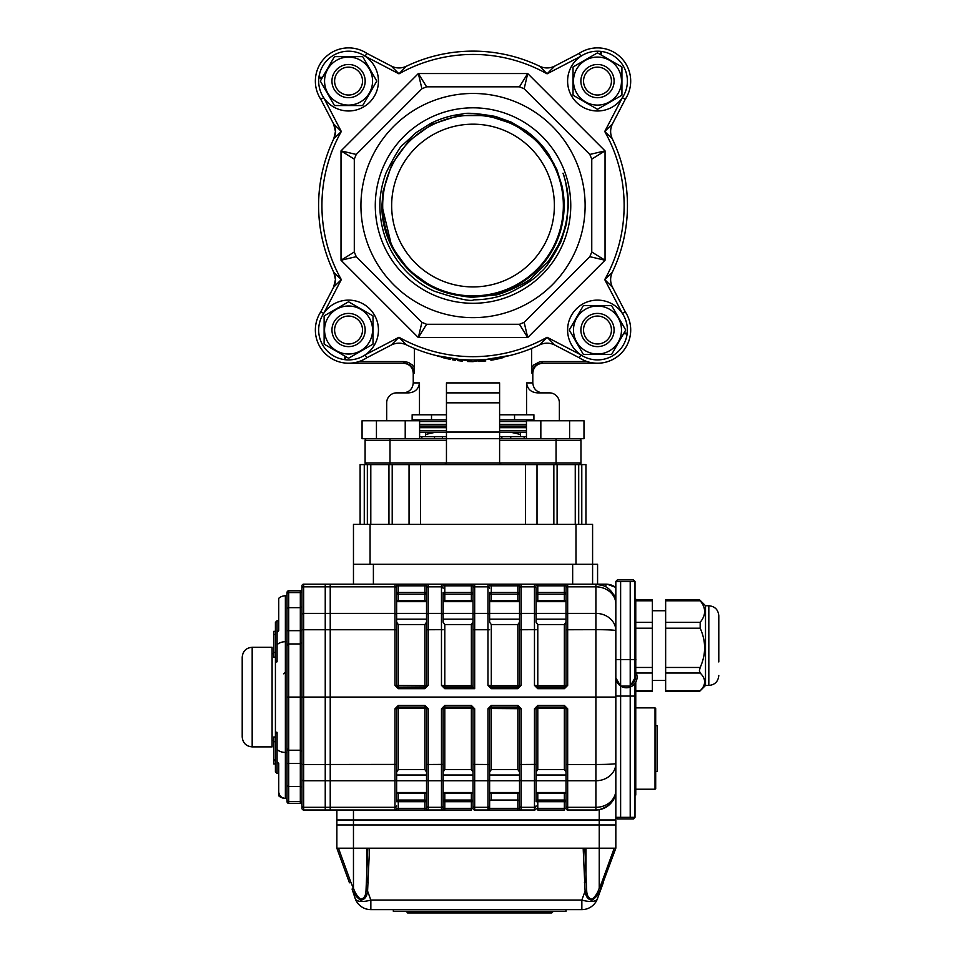 <?xml version="1.0" encoding="UTF-8"?>
<svg xmlns="http://www.w3.org/2000/svg" width="961" height="961" viewBox="0 0 961 961"><rect width="100%" height="100%" fill="white"/><g stroke="black" fill="none" stroke-linecap="round" stroke-linejoin="round"><path stroke-width="1.44" d="M519.529 793.39L489.63 793.39M489.63 775.01L489.63 780.752L519.529 780.752L519.529 775.01L489.63 775.01L489.63 771.947L491.299 769.617L517.859 769.617L519.529 771.947L519.529 708.701L517.859 707.044L491.299 707.044L489.63 708.701L489.63 808.333A1.658 1.658 0 0 1 487.972 809.991L474.686 809.991A1.658 1.658 0 0 1 473.028 808.333L473.028 708.701L473.028 771.947L471.37 769.617L471.37 708.521L444.799 708.521L444.799 769.617L471.37 769.617M426.528 793.39L396.641 793.39L396.641 771.947L398.298 769.617L424.87 769.617L426.528 771.947L426.528 708.701L428.198 708.786L424.87 705.458L398.298 705.458L394.983 708.786L396.641 708.701L396.641 801.69A1.658 1.658 0 0 1 398.298 800.032A1.658 1.658 0 0 0 396.641 801.69L398.298 801.69L398.298 808.333L396.641 808.333A1.658 1.658 0 0 1 394.983 809.991L330.224 809.991L330.224 584.156L394.983 584.156A1.658 1.658 0 0 1 396.641 585.826L396.641 588.264L396.641 585.826L398.298 585.826L398.298 592.469L424.87 592.469L424.87 585.826L426.528 585.826A1.658 1.658 0 0 1 428.198 584.156L424.87 584.156L428.198 584.156L428.198 685.373L426.528 685.457L426.528 585.826M396.641 780.752L426.528 780.752L426.528 775.01L396.641 775.01M566.017 793.39L536.13 793.39M536.13 775.01L536.13 780.752L566.017 780.752L566.017 775.01L536.13 775.01L536.13 771.947L537.788 769.617L564.359 769.617L566.017 771.947L566.017 708.701L564.359 707.044L537.788 707.044L536.13 708.701L536.13 801.69A1.658 1.658 0 0 1 537.788 800.032A1.658 1.658 0 0 0 536.13 801.69L537.788 801.69L537.788 808.333L536.13 808.333A1.658 1.658 0 0 1 534.472 809.991L487.972 809.991L489.63 808.333L517.859 808.333L517.859 800.032L491.299 800.032A1.658 1.658 0 0 0 489.63 801.69L489.63 808.333M473.028 793.39L443.141 793.39M473.028 780.752L473.028 775.01L443.141 775.01L443.141 780.752L473.028 780.752M471.983 707.164A1.658 1.658 0 0 0 471.37 707.044L444.799 707.044L443.141 708.701L443.141 771.947L444.799 769.617M473.028 600.769L443.141 600.769M473.028 622.211L471.37 624.542L444.799 624.542L443.141 622.211L443.141 619.148L473.028 619.148L473.028 585.826A1.658 1.658 0 0 1 474.686 584.156L471.37 584.156L474.686 584.156L474.686 586.835A1.658 1.441 180 0 0 473.028 588.264M443.141 619.148L443.141 613.394L473.028 613.394M566.017 600.769L536.13 600.769M566.017 622.211L564.359 624.542L537.788 624.542L536.13 622.211L536.13 619.148L566.017 619.148L566.017 585.826A1.658 1.658 0 0 1 567.675 584.156L564.359 584.156L567.675 584.156L567.675 586.835A1.658 1.441 180 0 0 566.017 588.264M536.13 619.148L536.13 613.394L566.017 613.394M519.529 600.769L489.63 600.769M519.529 622.211L517.859 624.542L491.299 624.542L489.63 622.211L489.63 619.148L519.529 619.148L519.529 585.826A1.658 1.658 0 0 1 521.186 584.156L517.859 584.156L521.186 584.156L521.186 685.373L519.529 685.457L519.529 614.836A1.658 1.441 0 0 1 521.186 613.394L534.472 613.394L534.472 586.835A1.658 1.441 -0 0 1 536.13 588.264L536.13 622.211M489.63 619.148L489.63 613.394L519.529 613.394M426.528 600.769L396.641 600.769M426.528 613.394L396.641 613.394L396.641 619.148L426.528 619.148L426.528 614.836A1.658 1.441 0 0 1 428.198 613.394L441.471 613.394L441.471 584.156L444.799 584.156L428.198 584.156M426.528 622.211L424.87 624.542L398.298 624.542L396.641 622.211L396.641 685.457L398.298 687.115L424.87 687.115A1.658 1.658 0 0 0 425.495 686.995M338.452 848.191L350.849 882.234L349.456 882.799L336.867 848.191L615.833 848.191L615.833 819.961L336.867 819.961L336.867 809.991M336.867 848.191L336.867 824.946L615.833 824.946L615.833 790.074A19.929 19.929 0 0 1 595.904 809.991L567.675 809.991A1.658 1.658 0 0 1 566.017 808.333L566.017 708.701L567.675 708.786L564.359 705.458L564.359 708.521L537.788 708.521L537.788 769.617M615.833 819.961L599.232 819.961L599.232 809.715C610.595 805.943 616.121 799.396 615.833 790.074A19.929 17.262 180 0 1 595.904 807.324L567.675 807.324L567.675 809.991M473.028 808.333L444.799 808.333L444.799 809.991L441.471 809.991L471.37 809.991L471.37 801.69L444.799 801.69L444.799 808.333L443.141 808.333L443.141 801.69A1.658 1.658 0 0 1 444.799 800.032A1.658 1.658 0 0 0 443.141 801.69L444.799 801.69L444.799 800.032L471.37 800.032L471.37 793.39M443.141 708.701L441.471 708.786L444.799 705.458L444.799 708.521L443.141 708.701L443.141 808.333A1.658 1.658 0 0 1 441.471 809.991L394.983 809.991L398.298 809.991L398.298 808.333L424.87 808.333L424.87 800.032L398.298 800.032L424.87 800.032L424.87 793.39M373.397 584.156L373.397 564.239L572.66 564.239L572.66 584.156M353.468 564.239L592.589 564.239L592.589 524.382L353.468 524.382L353.468 584.156M396.641 771.947L396.641 708.701L398.298 708.521L398.298 769.617M398.298 809.991L428.198 809.991A1.658 1.658 0 0 1 426.528 808.333L426.528 708.701L424.87 707.044L398.298 707.044L396.641 708.701M426.528 801.69A1.658 1.658 0 0 0 424.87 800.032A1.658 1.658 0 0 1 426.528 801.69L398.298 801.69L398.298 793.39M397.686 707.164A1.658 1.658 0 0 1 398.298 707.044L398.298 705.458M473.028 801.69A1.658 1.658 0 0 0 471.37 800.032L471.37 801.69L473.028 801.69A1.658 1.658 0 0 0 471.37 800.032M489.63 771.947L489.63 708.701L487.972 708.786L487.972 764.488L473.028 764.403M489.63 801.69A1.658 1.658 0 0 1 491.299 800.032L491.299 793.39M489.63 805.883A1.658 1.441 180 0 1 487.972 807.324L487.972 809.991L521.186 809.991A1.658 1.658 0 0 1 519.529 808.333L519.529 708.701L491.299 708.521L491.299 769.617M519.529 801.69A1.658 1.658 0 0 0 517.859 800.032L517.859 793.39M518.484 707.164A1.658 1.658 0 0 0 517.859 707.044L517.859 769.617M490.675 707.164A1.658 1.658 0 0 1 491.299 707.044L491.299 708.521L489.63 708.701M564.359 793.39L564.359 801.69L566.017 801.69A1.658 1.658 0 0 0 564.359 800.032L537.788 800.032L537.788 801.69L564.359 801.69L564.359 809.991L537.788 809.991L537.788 808.333L566.017 808.333M536.13 771.947L536.13 708.701L537.788 708.521L537.788 707.044A1.658 1.658 0 0 0 537.175 707.164M536.13 805.883A1.658 1.441 180 0 1 534.472 807.324L534.472 708.786L536.13 708.701M424.87 600.769L424.87 594.126L398.298 594.126L398.298 600.769M424.87 687.115L426.528 685.457L424.87 685.637L424.87 688.689L398.298 688.689L394.983 685.373L394.983 586.835A1.658 1.441 -0 0 1 396.641 588.264L396.641 685.457L424.87 685.637L424.87 624.542M396.641 592.469A1.658 1.658 0 0 0 398.298 594.126L398.298 592.469L396.641 592.469A1.658 1.658 0 0 0 398.298 594.126L424.87 594.126A1.658 1.658 0 0 0 426.528 592.469L424.87 592.469L424.87 594.126M397.686 686.995A1.658 1.658 0 0 0 398.298 687.115L398.298 624.542M595.904 809.991L595.904 584.156A19.929 19.929 0 0 1 615.833 604.085L615.833 697.073L330.224 697.073L330.224 586.835L394.983 586.835L394.983 584.156L398.298 584.156L394.983 584.156A1.658 1.658 0 0 1 396.641 585.826M443.141 585.826A1.658 1.658 0 0 0 441.471 584.156A1.658 1.658 0 0 1 443.141 585.826L444.799 585.826L444.799 592.469L473.028 592.469A1.658 1.658 0 0 1 471.37 594.126L444.799 594.126A1.658 1.658 0 0 1 443.141 592.469L443.141 622.211M444.799 624.542L444.799 685.637L443.141 685.457L444.799 687.115L473.028 687.115L473.028 614.836A1.658 1.441 180 0 1 474.686 613.394L474.686 688.689L444.799 688.689L441.471 685.373L441.471 629.671L426.528 629.755M473.016 687.115L471.37 685.637L471.37 624.542M471.37 685.637L444.799 685.637L444.799 687.115A1.658 1.658 0 0 1 444.174 686.995M444.799 594.126A1.658 1.658 0 0 1 443.141 592.469L444.799 592.469L444.799 600.769M517.859 600.769L517.859 594.126L491.299 594.126L491.299 600.769M490.675 686.995A1.658 1.658 0 0 0 491.299 687.115L517.859 687.115L517.859 688.689L491.299 688.689L487.972 685.373L487.972 584.156L491.299 584.156L487.972 584.156A1.658 1.658 0 0 1 489.63 585.826L491.299 585.826L491.299 592.469L489.63 592.469A1.658 1.658 0 0 0 491.299 594.126A1.658 1.658 0 0 1 489.63 592.469L489.63 622.211M491.299 594.126L491.299 592.469L517.859 592.469L517.859 594.126A1.658 1.658 0 0 0 519.529 592.469L517.859 592.469L517.859 585.826L519.529 585.826M491.299 624.542L491.299 685.637L517.859 685.637L517.859 687.115A1.658 1.658 0 0 0 518.484 686.995M474.686 584.156L487.972 584.156A1.658 1.658 0 0 1 489.63 585.826M519.529 588.264A1.658 1.441 0 0 1 521.186 586.835L534.472 586.835L534.472 584.156L537.788 584.156L534.472 584.156A1.658 1.658 0 0 1 536.13 585.826L537.788 585.826L537.788 592.469L566.017 592.469A1.658 1.658 0 0 1 564.359 594.126L537.788 594.126A1.658 1.658 0 0 1 536.13 592.469A1.658 1.658 0 0 0 537.788 594.126L537.788 600.769M564.972 686.995A1.658 1.658 0 0 1 564.359 687.115L566.017 685.457L566.017 614.836A1.658 1.441 0 0 1 567.675 613.394L567.675 685.373L564.359 685.637L564.359 624.542M537.788 624.542L537.788 685.637L536.13 685.457L537.788 687.115A1.658 1.658 0 0 1 537.175 686.995M521.186 584.156L534.472 584.156A1.658 1.658 0 0 1 536.13 585.826M473.028 708.701L474.686 708.786L471.37 705.458L471.37 708.521L473.028 708.701L471.37 707.044M519.529 708.701L521.186 708.786L517.859 705.458L491.299 705.458L487.972 708.786M536.13 685.457L534.472 685.373L537.788 688.689L564.359 688.689L567.675 685.373M398.298 584.156L424.87 584.156L424.87 585.826L398.298 585.826L398.298 584.156M471.37 600.769L471.37 585.826L444.799 585.826L444.799 584.156L471.37 584.156L471.37 585.826L473.028 585.826M491.299 584.156L517.859 584.156L517.859 585.826L491.299 585.826L491.299 584.156M564.359 600.769L564.359 585.826L537.788 585.826L537.788 584.156L564.359 584.156L564.359 585.826L566.017 585.826M603.952 585.85L595.904 584.156L567.675 584.156M487.972 685.373L489.63 685.457L491.299 687.115L491.299 685.637L489.63 685.457M517.859 687.115L519.529 685.457L517.859 685.637L517.859 624.542M443.141 685.457L441.471 685.373M473.028 687.115L474.686 688.689M394.983 685.373L396.641 685.457M536.13 808.333A1.658 1.658 0 0 1 534.472 809.991L534.472 807.324L521.186 807.324A1.658 1.441 180 0 1 519.529 805.883M443.141 808.333A1.658 1.658 0 0 1 441.471 809.991L441.471 708.786M330.224 809.991L325.238 809.991L325.238 807.324L325.238 809.991L330.224 809.991L330.224 807.324L394.983 807.324L394.983 809.991A1.658 1.658 0 0 0 396.641 808.333M597.574 584.228L597.574 564.239L592.589 564.239L592.589 584.156L592.589 524.382M615.833 696.076L635.005 696.076L635.005 817.343L615.833 817.343L615.833 697.073L615.833 790.074M564.359 687.115L564.359 685.637L537.788 685.637L537.788 687.115L564.359 687.115L564.359 688.689M597.574 584.156L605.874 584.156A16.601 16.601 0 0 1 615.833 587.483A16.601 16.601 0 0 0 605.874 584.156L605.874 586.835M635.005 599.099L635.762 599.099L635.762 659.474M635.762 659.931L635.762 672.003M635.762 682.298L635.762 795.047L635.005 795.047M615.833 587.483A16.601 16.601 0 0 0 611.881 585.285L613.839 586.198M396.641 764.403L325.238 764.488L325.238 780.752L325.238 764.488L303.652 764.488L303.652 807.324L325.238 807.324L325.238 780.752L325.238 807.324L330.224 807.324L330.224 697.073L325.238 697.073L325.238 584.156L330.224 584.156L330.224 586.835L325.238 586.835L325.238 764.488L325.238 697.073L301.994 697.073L301.994 585.826A1.658 1.658 0 0 1 303.652 584.156L303.652 764.488L301.994 764.403L301.994 697.073L300.325 697.073L300.325 590.799A1.658 1.658 0 0 0 301.994 589.141M635.005 658.441L635.978 659.775L635.005 658.441M635.005 674.442A8.961 8.961 0 0 1 630.897 684.953L635.005 677.817L635.005 581.465L615.833 581.465L615.833 659.546L620.626 659.546L620.626 581.465M635.005 670.838A10.631 10.631 0 0 1 620.758 686.118M620.554 685.986A10.631 10.631 0 0 1 615.857 677.853M566.017 909.635L566.017 911.292L393.325 911.292L393.325 909.635M369.529 848.191L367.582 891.075C366.982 896.649 364.712 899.664 360.771 900.121C356.975 897.91 354.068 894.223 352.074 889.045L355.246 898.703A16.601 16.601 0 0 0 370.85 909.635L581.849 909.635L581.849 900.037A16.601 6.667 20 0 0 597.454 898.703A16.601 16.601 0 0 1 581.849 909.635M352.074 889.045L353.468 888.168C355.017 892.901 357.384 896.577 360.579 899.184C364.039 898.679 365.853 895.748 366.021 890.366L367.847 848.191M355.246 898.703A16.601 6.667 160 0 0 370.85 900.037L367.582 891.075A1.658 0.697 -170.8 0 1 366.021 890.366M368.375 882.847A1.658 0.697 -178.1 0 1 366.718 882.138L366.718 848.191M584.853 848.191L586.678 890.366C586.835 895.748 588.661 898.679 592.12 899.184C595.315 896.577 597.682 892.901 599.232 888.168L600.625 889.045C598.619 894.223 595.724 897.91 591.928 900.121C587.988 899.664 585.717 896.649 585.105 891.075L583.171 848.191M599.232 888.168L599.232 824.946L615.833 824.946L615.833 848.191L600.625 889.045M603.232 882.799L597.454 898.703L603.232 882.799L601.85 882.234L614.235 848.191M586.678 890.366A1.658 0.697 170.8 0 1 585.105 891.075L581.849 900.037L370.85 900.037L370.85 909.635M585.982 848.191L585.982 882.138A1.658 0.697 178.1 0 1 584.324 882.847M353.468 809.991L353.468 819.961L336.867 819.961L336.867 824.946L353.468 824.946L353.468 819.961L599.232 819.961L599.232 824.946L353.468 824.946L353.468 888.168M406.611 911.953L552.731 911.953L551.734 912.95L407.596 912.95L406.611 911.292M657.348 725.639L657.348 771.467L655.69 771.467L655.69 725.639L657.348 725.639M655.69 708.533L655.69 788.573L655.03 789.233L655.03 707.873L655.69 708.533M635.762 707.873L655.03 707.873M635.762 599.712L652.363 599.712L652.363 691.488L635.762 691.488M700.173 600.421L700.173 600.793C706.083 607.941 706.083 615.1 700.173 622.296L700.173 628.218C706.083 641.263 706.083 654.345 700.173 667.463L699.404 670.73L700.173 673.024C706.083 678.922 706.083 684.845 700.173 690.779L665.649 690.779L665.649 691.488L699.416 691.488M700.173 628.218L665.649 628.218L665.649 622.296L700.173 622.296M700.173 673.024L665.649 673.024L665.649 667.463L700.173 667.463M700.173 600.793L665.649 600.793L665.649 599.712L699.416 599.712M718.792 661.949L718.792 615.713L718.792 661.949M665.649 600.793L665.649 622.296M665.649 673.024L665.649 690.779M665.649 628.218L665.649 667.463M705.506 605.742L708.822 605.742L708.822 685.457L705.506 685.457L705.506 605.742L699.836 600.072M242.208 736.931L242.208 657.228C242.797 651.174 246.124 647.846 252.178 647.258L252.178 746.889C246.124 746.301 242.797 742.985 242.208 736.931M252.178 746.889L272.095 746.889L272.095 647.258L252.178 647.258M277.08 644.699A9.958 6.643 0 0 1 285.381 641.732L285.381 595.784A9.958 9.958 0 0 0 278.738 598.319L278.738 630.656L277.08 632.314L277.08 620.698L275.423 622.356L275.423 662.201L275.423 657.156L275.423 662.201L277.08 661.793L277.08 632.314M275.543 662.081L277.08 660.543L277.08 661.793M277.08 660.543L275.423 662.201L275.423 731.946L277.08 733.615L275.543 732.066M278.762 792.284C279.411 796.02 281.609 798.038 285.381 798.375A9.958 9.958 0 0 1 278.738 795.84L278.738 763.502L277.08 761.845L277.08 773.461L275.423 771.803L275.423 731.946L277.08 732.366L277.08 749.46A9.958 6.643 -0 0 0 285.381 752.427L285.381 641.732A1.658 1.105 180 0 0 287.051 640.615L287.051 645.6A1.658 1.658 0 0 1 288.708 643.942L300.325 643.942L301.994 642.284M275.423 731.946L275.423 737.003L273.765 737.003L273.765 741.7L275.423 741.7M278.738 614.055L278.738 620.698L277.08 620.698M277.08 773.461L278.738 773.461L278.738 780.104M277.08 761.845L277.08 749.46M287.051 785.545L287.051 800.141A1.658 1.441 -0 0 0 288.708 801.57L288.708 803.348A1.658 1.658 0 0 1 287.051 801.69L287.051 785.545L288.708 786.506L300.325 786.506L301.994 787.467L301.994 805.883L301.994 764.403M303.652 809.991A1.658 1.658 0 0 1 301.994 808.333L301.994 805.883A1.658 1.441 180 0 0 303.652 807.324L303.652 809.991L325.238 809.991L303.652 809.991M287.051 801.69L287.051 697.073L287.051 748.559L288.708 750.217L300.325 750.217L301.994 751.874M301.994 606.691L300.325 607.652L288.708 607.652L288.708 697.073L300.325 697.073L300.325 763.502L301.994 763.502M301.994 771.803L301.994 779.323A1.658 1.441 180 0 0 303.652 780.752L394.983 780.752L394.983 708.786M301.994 803.012L301.994 805.018L301.994 803.012A1.658 1.441 180 0 0 300.325 801.57L300.325 763.502L288.708 763.502L288.708 801.57L300.325 801.57L300.325 803.348A1.658 1.658 0 0 1 301.994 805.018M287.051 748.559A1.658 1.658 0 0 0 288.708 750.217L288.708 697.073L287.051 697.073L287.051 592.469A1.658 1.658 0 0 1 288.708 590.799L300.325 590.799M285.381 595.784A1.658 1.658 0 0 0 287.051 594.126M301.994 630.656L287.051 630.656L287.051 640.615M287.051 608.601L288.708 607.652L288.708 592.577L300.325 592.577A1.658 1.441 0 0 0 301.994 591.147M287.051 753.532A1.658 1.105 180 0 0 285.381 752.427L285.381 798.375A1.658 1.658 0 0 1 287.051 800.032L287.051 800.032M287.051 645.6L288.708 643.942M275.423 763.959L273.765 763.959L273.765 741.7M273.765 760.656L275.423 760.656M275.423 737.003L275.423 657.156L273.765 657.156L273.765 631.353L275.423 631.353M273.765 634.452L275.423 634.452M273.765 652.459L275.423 652.459L275.423 650.585M273.765 759.707L275.423 759.707M287.051 592.469L287.051 601.73M288.708 803.348L300.325 803.348L288.708 803.348M303.652 584.156L325.238 584.156L325.238 586.835L303.652 586.835A1.658 1.441 0 0 0 301.994 588.264M301.994 622.356L301.994 629.755L396.641 629.755M273.765 740.703L272.095 740.258M360.111 524.382L360.111 464.595L409.05 464.595L409.05 524.382M537.007 524.382L537.007 464.595L557.104 464.595L557.104 524.382M575.255 524.382L575.255 464.595L585.946 464.595L585.946 524.382M575.255 464.595L557.104 464.595L575.255 464.595M420.522 524.382L420.522 464.595L525.535 464.595L525.535 524.382M615.833 817.343L617.455 818.964L633.395 818.964L635.005 817.343M615.833 581.465L617.455 579.843L633.395 579.843L635.005 581.465M635.005 696.076L635.005 683.463M635.005 679.859L635.005 677.817L630.212 686.118L630.212 581.465M630.212 817.343L630.212 687.091M620.626 817.343L620.626 686.118L630.212 686.118M615.833 677.817L620.626 686.118L620.626 659.546L635.005 659.546M382.694 205.558A90.334 90.334 0 0 1 518.195 127.32A90.334 90.334 0 0 1 518.195 283.783A90.334 90.334 0 0 1 382.694 205.558M391.656 205.558A81.373 81.373 0 0 0 473.028 286.919A81.373 81.373 0 0 0 554.389 205.558A81.373 81.373 0 0 0 473.028 124.185A81.373 81.373 0 0 0 391.656 205.558M453.328 294.498C412.701 286.198 381.205 247.325 381.925 205.558L391.86 246.917L408.617 269.969L431.669 286.726L453.328 294.498L431.669 286.726L408.617 269.969L391.86 246.917L381.925 205.558L391.86 246.917L408.617 269.969L431.669 286.726L453.328 294.498L431.669 286.726L408.617 269.969L391.86 246.917L381.925 205.558L391.86 246.917L381.925 205.558L391.86 246.917L408.617 269.969L431.669 286.726L453.328 294.498L431.669 286.726L408.617 269.969L391.86 246.917L381.925 205.558L391.86 246.917L381.925 205.558L383.055 191.299L391.86 164.199L408.617 141.135L431.669 124.389L458.781 115.572L487.275 115.572L514.387 124.389L537.439 141.135L554.197 164.199L561.969 185.845L554.197 164.199L537.439 141.135L514.387 124.389L487.275 115.572L458.781 115.572L431.669 124.389L408.617 141.135L391.86 164.199L383.055 191.299L381.925 205.558L383.055 191.299L391.86 164.199L408.617 141.135L431.669 124.389L458.781 115.572L487.275 115.572L514.387 124.389L537.439 141.135L554.197 164.199L561.969 185.845L554.197 164.199L537.439 141.135L514.387 124.389L487.275 115.572L458.781 115.572L431.669 124.389L408.617 141.135L391.86 164.199L383.055 191.299L381.925 205.558L383.055 191.299L391.86 164.199L408.617 141.135L431.669 124.389L458.781 115.572L487.275 115.572L514.387 124.389L537.439 141.135L554.197 164.199L561.969 185.845L554.197 164.199L537.439 141.135L514.387 124.389L487.275 115.572L458.781 115.572L431.669 124.389L408.617 141.135L391.86 164.199L383.055 191.299L381.925 205.558L391.86 246.917L408.617 269.969L431.669 286.726L453.328 294.498C465.04 296.709 471.935 297.586 474.013 297.141L494.627 295.039C499.047 295.652 528.394 282.654 531.974 277.513L546.773 263.002C548.13 262.125 551.878 256.323 558.017 245.596C564.251 233.042 567.555 219.697 567.903 205.558C568.708 199.804 565.753 179.01 563.002 173.184C566.666 183.671 568.468 194.47 568.395 205.558L566.461 223.973L561.032 241.607C552.07 258.953 545.211 269.152 540.478 272.203C536.466 277.621 526.28 284.42 509.907 292.612C498.327 297.381 486.29 299.796 473.797 299.82C470.986 301.766 457.832 298.883 434.336 291.183C412.737 281.909 380.148 253.776 379.871 205.558C379.823 195.155 381.901 184.212 386.118 172.704C395.464 154.204 401.326 144.655 403.716 144.078L416.005 132.702L430.204 123.681C440.294 118.527 450.961 115.32 462.229 114.059C466.109 112.485 477.221 113.29 495.564 116.485L511.372 122.203L525.835 130.684C535.049 137.315 542.761 145.351 548.983 154.793L556.912 169.689L561.969 185.845L554.197 164.199L537.439 141.135L514.387 124.389L487.275 115.572L458.781 115.572L431.669 124.389L408.617 141.135L391.86 164.199L383.055 191.299L381.925 205.558L391.86 246.917L408.617 269.969L431.669 286.726L453.328 294.498A91.103 91.103 0 0 0 561.969 185.845L554.197 164.199M365.168 330.019A16.601 16.601 0 0 1 340.266 344.398A16.601 16.601 0 0 1 340.266 315.64A16.601 16.601 0 0 1 365.168 330.019M362.513 330.019A13.947 13.947 0 0 0 341.587 317.935A13.947 13.947 0 0 0 341.587 342.104A13.947 13.947 0 0 0 362.513 330.019M365.168 81.084A16.601 16.601 0 0 1 340.266 95.475A16.601 16.601 0 0 1 340.266 66.705A16.601 16.601 0 0 1 365.168 81.084M362.513 81.084A13.947 13.947 0 0 0 341.587 69.012A13.947 13.947 0 0 0 341.587 93.169A13.947 13.947 0 0 0 362.513 81.084M614.103 81.084A16.601 16.601 0 0 1 589.189 95.475A16.601 16.601 0 0 1 589.189 66.705A16.601 16.601 0 0 1 614.103 81.084M611.436 81.084A13.947 13.947 0 0 0 590.522 69.012A13.947 13.947 0 0 0 590.522 93.169A13.947 13.947 0 0 0 611.436 81.084M614.103 330.019A16.601 16.601 0 0 1 589.189 344.398A16.601 16.601 0 0 1 589.189 315.64A16.601 16.601 0 0 1 614.103 330.019M611.436 330.019A13.947 13.947 0 0 0 590.522 317.935A13.947 13.947 0 0 0 590.522 342.104A13.947 13.947 0 0 0 611.436 330.019M597.49 52.855L621.935 66.97L621.935 95.199L597.49 109.314L573.044 95.199L573.044 66.97L597.49 52.855M597.49 105.097A24.013 24.013 0 0 0 618.283 69.084A24.013 24.013 0 0 0 576.696 69.084A24.013 24.013 0 0 0 597.49 105.097M320.337 81.084L334.452 56.639L362.681 56.639L376.796 81.084L362.681 105.542L334.452 105.542L320.337 81.084M372.568 81.084A24.013 24.013 0 0 0 336.554 60.303A24.013 24.013 0 0 0 336.554 101.878A24.013 24.013 0 0 0 372.568 81.084M348.567 358.249L324.121 344.134L324.121 315.905L348.567 301.79L373.012 315.905L373.012 344.134L348.567 358.249M348.567 306.006A24.013 24.013 0 0 0 327.773 342.02A24.013 24.013 0 0 0 369.36 342.02A24.013 24.013 0 0 0 348.567 306.006M625.719 330.019L611.604 354.465L583.375 354.465L569.26 330.019L583.375 305.574L611.604 305.574L625.719 330.019M573.489 330.019A24.013 24.013 0 0 0 609.49 350.813A24.013 24.013 0 0 0 609.49 309.226A24.013 24.013 0 0 0 573.489 330.019M600.361 54.513L600.697 51.377A29.887 29.887 0 0 0 570.053 92.941A29.887 29.887 0 0 0 621.323 99.139A29.887 29.887 0 0 0 601.466 51.462L601.081 54.933M321.983 78.225L318.848 77.889A29.887 29.887 0 0 0 360.411 108.533A29.887 29.887 0 0 0 366.609 57.264A29.887 29.887 0 0 0 318.944 77.12L322.403 77.505M345.696 356.591L345.359 359.738A29.887 29.887 0 0 0 376.003 318.175A29.887 29.887 0 0 0 324.734 311.965A29.887 29.887 0 0 0 344.591 359.642L344.975 356.171M624.061 332.878L627.209 333.227A29.887 29.887 0 0 0 585.645 302.571A29.887 29.887 0 0 0 579.447 353.84A29.887 29.887 0 0 0 627.113 333.996L623.653 333.611M473.028 324.289L426.6 324.289L418.347 337.563L421.903 322.343L356.243 256.683L341.011 260.239L354.297 251.986L354.297 159.13L341.011 150.877L356.243 154.433L421.903 88.772L418.347 73.541L426.6 86.826L519.457 86.826L527.709 73.541L524.153 88.772L589.814 154.433L605.046 150.877L591.76 159.13L591.76 251.986L605.046 260.239L589.814 256.683L524.153 322.343L527.709 337.563L519.457 324.289L473.028 324.289M473.028 317.647A112.089 112.089 0 0 1 375.955 149.508A112.089 112.089 0 0 1 570.101 149.508A112.089 112.089 0 0 1 473.028 317.647M519.457 324.289L524.153 322.343L519.457 324.289L524.153 322.343L519.457 324.289L524.153 322.343L524.742 324.854M589.814 256.683L591.76 251.986L589.814 256.683L591.76 251.986L589.814 256.683L591.76 251.986L593.958 253.344M591.76 159.13L589.814 154.433L591.76 159.13L589.814 154.433L591.76 159.13L589.814 154.433L592.324 153.844M524.153 88.772L519.457 86.826L524.153 88.772L519.457 86.826L524.153 88.772L519.457 86.826L520.826 84.628M426.6 86.826L421.903 88.772L426.6 86.826L421.903 88.772L426.6 86.826L421.903 88.772L421.314 86.25M356.243 154.433L354.297 159.13L356.243 154.433L354.297 159.13L356.243 154.433L354.297 159.13L352.098 157.76M354.297 251.986L356.243 256.683L354.297 251.986L356.243 256.683L354.297 251.986L356.243 256.683L353.72 257.272M421.903 322.343L426.6 324.289L421.903 322.343L426.6 324.289L421.903 322.343L426.6 324.289L425.23 326.476M559.374 420.762L559.374 402.827A9.958 9.958 0 0 0 549.416 392.869L537.511 392.869C531.109 392.46 527.469 389.133 526.58 382.898L532.802 382.898L532.802 373.192C533.403 367.138 536.718 363.823 542.773 363.234L597.49 363.234A33.215 33.215 0 0 0 625.227 311.748A33.215 33.215 0 0 1 579.231 357.756L554.737 345.011C549.824 342.633 544.863 342.548 539.878 344.771A154.433 154.433 0 0 1 406.179 344.771C401.181 342.548 396.232 342.633 391.319 345.011L398.971 337.275L406.179 344.771C401.181 342.548 396.232 342.633 391.319 345.011L366.826 357.756A33.215 33.215 0 0 1 320.83 311.748L333.575 287.267L335.449 279.591L333.815 272.407A16.601 16.601 0 0 1 333.575 287.267L335.449 279.591L333.815 272.407A154.433 154.433 0 0 1 318.596 205.558A154.433 154.433 0 0 0 333.815 272.407A154.433 154.433 0 0 1 333.815 138.708L335.449 131.513L333.575 123.849A16.601 16.601 0 0 1 333.815 138.708L335.449 131.513L333.575 123.849L320.83 99.355A33.215 33.215 0 0 1 366.826 53.348L365.144 56.218L398.971 73.829L391.319 66.105C396.232 68.483 401.181 68.555 406.179 66.345A154.433 154.433 0 0 1 539.878 66.345C544.863 68.555 549.824 68.483 554.737 66.105L579.231 53.348A33.215 33.215 0 0 1 625.227 99.355L612.481 123.849C610.103 128.762 610.019 133.711 612.241 138.708A154.433 154.433 0 0 1 612.241 272.407A154.433 154.433 0 0 0 612.241 138.708A154.433 154.433 0 0 1 612.241 272.407C610.019 277.393 610.103 282.342 612.481 287.267L625.227 311.748A33.215 33.215 0 0 1 597.49 363.234L542.052 363.234C535.926 363.847 532.55 367.174 531.926 373.192L531.661 367.739L533.715 364.988L539.758 361.792L542.052 361.564L542.052 363.234L540.454 363.354M333.815 272.407L341.311 279.603L333.575 287.267M333.575 123.849L341.311 131.501L333.815 138.708A154.433 154.433 0 0 0 318.596 205.558M366.826 357.756L365.144 354.885L398.971 337.275A151.105 151.105 0 0 0 547.073 337.275L554.737 345.011C549.824 342.633 544.863 342.548 539.878 344.771L547.073 337.275L580.912 354.885L579.231 357.756A33.215 33.215 0 0 0 625.227 311.748L622.368 313.442L604.745 279.603L612.241 272.407C610.019 277.393 610.103 282.342 612.481 287.267L604.745 279.603A151.105 151.105 0 0 0 604.745 131.501L612.481 123.849C610.103 128.762 610.019 133.711 612.241 138.708L604.745 131.501L622.368 97.674L625.227 99.355A33.215 33.215 0 0 0 579.231 53.348L580.912 56.218L547.073 73.829A151.105 151.105 0 0 0 398.971 73.829L406.179 66.345A154.433 154.433 0 0 1 539.878 66.345C544.863 68.555 549.824 68.483 554.737 66.105L547.073 73.829L539.878 66.345A154.433 154.433 0 0 0 406.179 66.345C401.181 68.555 396.232 68.483 391.319 66.105L366.826 53.348A33.215 33.215 0 0 0 320.83 99.355L323.689 97.674L341.311 131.501A151.105 151.105 0 0 0 341.311 279.603L323.689 313.442L320.83 311.748M526.46 432.15L499.6 432.15M446.457 432.15L419.597 432.15M526.46 426.011L499.6 426.011M446.457 426.011L419.597 426.011M412.149 419.861L446.457 419.861L431.513 419.861L431.513 414.78M514.543 414.78L514.543 419.861L499.6 419.861L533.908 419.861M413.506 369.745L414.131 373.192C413.506 367.174 410.131 363.847 404.004 363.234L405.59 363.354M348.567 363.234L404.004 363.234L404.004 361.564L408.509 362.453L412.329 364.988L414.383 367.739L414.131 373.192L413.242 373.192L413.242 382.898L419.476 382.898L419.476 414.78L412.149 414.78L412.149 420.762M533.908 420.762L533.908 414.78L499.6 414.78M446.457 414.78L419.476 414.78M499.6 402.827L446.457 402.827L446.457 382.898L499.6 382.898L499.6 438.696L446.457 438.696L446.457 432.054L499.6 432.054M526.58 414.78L526.58 382.898M414.131 373.192L414.311 370.49M510.808 355.294L472.968 361.648L436.042 355.558M437.075 355.906L439.285 356.603M441.243 357.18L442.036 357.396M442.961 357.648L444.006 357.936M444.895 358.153L450.445 359.402M452.583 359.81L455.214 360.255M457.46 360.579L462.385 361.156M467.575 361.516L472.968 361.648M478.806 361.504L485.834 360.928M490.939 360.243L493.197 359.858M493.305 359.846L498.435 358.801M498.543 358.777L503.792 357.468M531.661 348.423L531.661 367.739M414.383 367.739L414.383 348.423M375.283 205.558A97.746 97.746 0 0 1 521.895 120.906A97.746 97.746 0 0 1 521.895 290.198A97.746 97.746 0 0 1 375.283 205.558M405.218 420.762L362.069 420.762L362.069 438.696L405.218 438.696L405.218 420.762L419.597 420.762L419.597 438.696L405.218 438.696L446.457 438.696L446.457 462.938L444.799 464.595L392.208 464.595L392.208 524.382M499.6 440.354L499.6 462.938L556.059 462.938L556.059 440.354L499.6 440.354L499.6 438.696L540.839 438.696L526.46 438.696L526.46 420.762L583.988 420.762L583.988 438.696L540.839 438.696L540.839 420.762M553.848 524.382L553.848 464.595L501.258 464.595L499.6 462.938L501.258 464.595M388.953 524.382L388.953 464.595L370.802 464.595L370.802 524.382M520.49 436.702L520.49 432.15M510.267 432.15L520.49 434.456M425.567 436.702L425.567 434.456L435.789 432.15M425.567 432.15L425.567 434.456M446.457 382.898L446.457 392.869L499.6 392.869L499.6 382.898M419.476 382.898C418.588 389.133 414.948 392.448 408.545 392.869L396.641 392.869A9.958 9.958 0 0 0 386.682 402.827L386.682 420.762M446.457 402.827L446.457 432.054M556.059 438.696L556.059 440.354L580.961 440.354A1.658 1.658 0 0 0 579.303 438.696A1.658 1.658 0 0 1 580.961 440.354L580.961 462.938A1.658 1.658 0 0 1 579.303 464.595A1.658 1.658 0 0 0 580.961 462.938L579.303 464.595L580.961 462.938L556.059 462.938L556.059 464.595M366.754 438.696A1.658 1.658 0 0 0 365.096 440.354A1.658 1.658 0 0 1 366.754 438.696M389.998 464.595L389.998 462.938L365.096 462.938A1.658 1.658 0 0 0 366.754 464.595A1.658 1.658 0 0 1 365.096 462.938A1.658 1.658 0 0 0 366.754 464.595L365.096 462.938L365.096 440.354L389.998 440.354L389.998 462.938L446.457 462.938L444.799 464.595M532.802 373.192L531.926 373.192L533.631 367.655M538.064 364.039L539.421 363.57M446.457 436.702L419.597 436.702M526.46 436.702L499.6 436.702M421.891 438.696L421.891 436.702M434.516 438.696L434.516 436.702M442.384 438.696L442.384 436.702M501.87 438.696L501.87 436.702M510.735 438.696L510.735 436.702M524.153 438.696L524.153 436.702L524.153 438.696M524.61 78.538L523.301 80.64M420.57 77.108L419.933 76.099M599.316 152.21L596.901 152.775M526.748 77.637L527.024 76.472M345.107 151.826L343.942 151.562M419.681 79.27L420.245 81.673M600.048 257.14L597.946 255.83M601.466 153.087L602.487 152.463M344.591 258.016L343.57 258.653M346.008 153.976L348.11 155.286M526.376 331.845L525.811 329.431M600.949 259.278L602.115 259.554M346.741 258.893L349.143 258.329M419.296 333.479L419.032 334.632M421.447 332.578L422.756 330.476M525.487 333.996L526.123 335.017M569.597 438.696L569.597 420.762M376.448 438.696L376.448 420.762M519.529 792.501L489.63 792.501M426.528 792.501L396.641 792.501M566.017 792.501L536.13 792.501M473.028 792.501L443.141 792.501M473.028 601.658L443.141 601.658M566.017 601.658L536.13 601.658M519.529 601.658L489.63 601.658M426.528 601.658L396.641 601.658M424.87 769.617L424.87 708.521L398.298 708.521L398.298 707.044M424.87 705.458L424.87 708.521L426.528 708.701M444.799 793.39L444.799 800.032M443.141 764.403L428.198 764.488L428.198 807.324A1.658 1.441 180 0 1 426.528 805.883M489.63 764.403L487.972 764.488L487.972 780.752L474.686 780.752A1.658 1.441 180 0 1 473.028 779.323M537.788 793.39L537.788 800.032M564.359 769.617L564.359 708.521L566.017 708.701M521.186 708.786L521.186 764.488L536.13 764.403M536.13 592.469L537.788 592.469L537.788 594.126M396.641 805.883A1.658 1.441 -0 0 1 394.983 807.324L394.983 780.752A1.658 1.441 180 0 0 396.641 779.323M428.198 708.786L428.198 764.488L426.528 764.403M444.799 705.458L471.37 705.458M474.686 708.786L474.686 807.324A1.658 1.441 180 0 1 473.028 805.883M564.359 705.458L537.788 705.458L534.472 708.786M567.675 708.786L567.675 764.488L566.017 764.403M566.017 805.883A1.658 1.441 -0 0 0 567.675 807.324L567.675 780.752L595.904 780.752A19.929 17.262 180 0 0 615.833 763.502A19.929 0.985 180 0 1 595.904 764.488L567.675 764.488L567.675 780.752A1.658 1.441 180 0 1 566.017 779.323M615.833 604.085A19.929 17.262 180 0 0 595.904 586.835L567.675 586.835L567.675 613.394L595.904 613.394A19.929 17.262 180 0 1 615.833 630.656A19.929 0.985 180 0 0 595.904 629.671L566.017 629.755M534.472 685.373L534.472 629.671L519.529 629.755M517.859 688.689L521.186 685.373M489.63 629.755L473.028 629.755M424.87 688.689L428.198 685.373M396.641 614.836A1.658 1.441 0 0 0 394.983 613.394L303.652 613.394A1.658 1.441 0 0 0 301.994 614.836M536.13 614.836A1.658 1.441 180 0 0 534.472 613.394L534.472 629.671L536.13 629.755M489.63 614.836A1.658 1.441 0 0 0 487.972 613.394L474.686 613.394L474.686 586.835L487.972 586.835A1.658 1.441 -0 0 1 489.63 588.264M443.141 588.264A1.658 1.441 180 0 0 441.471 586.835L428.198 586.835A1.658 1.441 0 0 0 426.528 588.264M443.141 614.836A1.658 1.441 180 0 0 441.471 613.394L441.471 629.671L443.141 629.755M519.529 764.403L521.186 764.488L521.186 780.752L534.472 780.752A1.658 1.441 -0 0 0 536.13 779.323M489.63 779.323A1.658 1.441 180 0 1 487.972 780.752L487.972 807.324L474.686 807.324L474.686 809.991M519.529 808.333L517.859 808.333L517.859 809.991M519.529 779.323A1.658 1.441 180 0 0 521.186 780.752L521.186 809.991M443.141 779.323A1.658 1.441 180 0 1 441.471 780.752L428.198 780.752A1.658 1.441 -0 0 1 426.528 779.323M443.141 805.883A1.658 1.441 180 0 1 441.471 807.324L428.198 807.324L428.198 809.991M426.528 808.333L424.87 808.333L424.87 809.991M444.799 687.115L444.799 688.689M491.299 707.044L491.299 705.458M517.859 707.044L517.859 705.458M537.788 705.458L537.788 707.044M537.788 687.115L537.788 688.689M491.299 688.689L491.299 687.115M398.298 688.689L398.298 687.115M635.762 748.559L635.005 748.559M635.762 645.6L635.005 645.6M615.833 600.769A9.958 9.958 0 0 0 612.938 593.742M350.849 882.234L353.396 888.396M599.304 888.396L601.85 882.234M635.762 667.463L652.363 667.463M652.363 673.024L636.254 673.024M635.762 690.779L652.363 690.779M652.363 600.793L635.762 600.793M635.762 622.296L652.363 622.296M652.363 628.218L635.762 628.218M288.708 750.217L288.708 763.502L287.051 763.502L287.051 791.396M287.051 594.018A1.658 1.441 0 0 1 288.708 592.577L288.708 590.799M367.354 524.382L367.354 464.595M575.987 524.382L575.987 564.239M370.069 524.382L370.069 564.239M578.702 464.595L578.702 524.382M318.944 77.12A29.887 29.887 0 0 0 318.848 77.889M344.591 359.642A29.887 29.887 0 0 0 345.359 359.738M539.878 344.771A154.433 154.433 0 0 1 406.179 344.771M612.241 138.708A154.433 154.433 0 0 1 612.241 272.407M419.597 430.492L446.457 430.492M499.6 430.492L526.46 430.492M526.46 427.669L499.6 427.669M446.457 427.669L419.597 427.669M419.597 424.354L446.457 424.354M499.6 424.354L526.46 424.354M526.46 421.531L499.6 421.531M446.457 421.531L419.597 421.531M605.046 150.877L605.046 260.239L527.709 337.563L418.347 337.563L341.011 260.239L341.011 150.877L418.347 73.541L527.709 73.541L605.046 150.877M601.466 51.462A29.887 29.887 0 0 0 600.697 51.377M627.113 333.996A29.887 29.887 0 0 0 627.209 333.227M446.457 462.938L499.6 462.938M446.457 440.354L389.998 440.354L389.998 438.696M542.052 361.564L587.123 361.564M358.933 361.564L404.004 361.564M580.961 440.354A1.658 1.658 0 0 0 579.303 438.696M615.833 587.423L607.22 584.216M595.904 564.239L592.589 564.239M552.731 911.953L552.731 911.292M635.762 789.233L655.03 789.233M665.649 610.728L652.363 610.728M665.649 680.472L652.363 680.472M705.506 685.457L699.836 691.127M708.822 605.742C714.876 606.343 718.203 609.658 718.792 615.713M708.822 685.457C714.876 684.869 718.203 681.541 718.792 675.487M283.723 673.829L285.381 672.171M272.095 653.9L273.765 653.456M364.267 464.595L364.267 524.382M581.789 464.595L581.789 524.382M532.802 382.898C533.403 388.953 536.718 392.268 542.773 392.869M413.242 373.192C412.653 367.138 409.338 363.823 403.284 363.234M413.242 382.898C412.653 388.953 409.338 392.268 403.284 392.869"/></g></svg>
